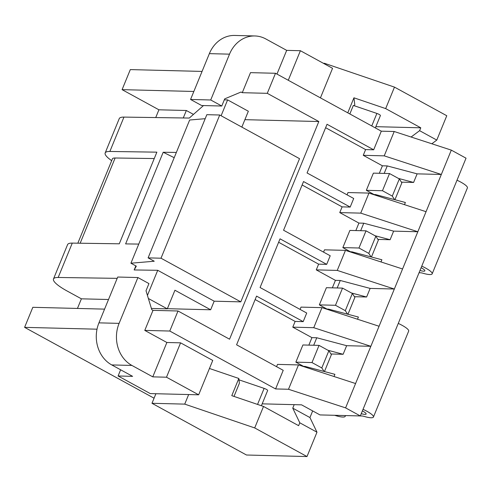 <?xml version="1.0" encoding="UTF-8"?>
<svg xmlns="http://www.w3.org/2000/svg" width="492" height="492" viewBox="0 0 492 492"><rect width="100%" height="100%" fill="white"/><g stroke="black" fill="none" stroke-linecap="round" stroke-linejoin="round"><path stroke-width="0.74" d="M419.99 270.459A7.909 1.636 -157.7 0 0 424.842 270.846A7.909 1.636 -157.7 0 0 421.115 267.709M421.767 266.129A15.818 3.266 22.3 0 1 432.161 273.847A15.818 3.266 22.3 0 1 423.182 273.294A6.328 1.304 -157.7 0 0 420.531 272.789L419.049 272.752M457 180.207A15.818 3.266 22.3 0 1 467.4 187.926L432.161 273.847M350.525 251.806L342.844 247.599L358.976 248.005L368.797 253.38L371.073 256.904M342.844 247.599L349.892 230.416L366.023 230.822L375.845 236.197L378.366 240.108L371.442 257.002M375.845 236.197L368.797 253.38M366.023 230.822L358.976 248.005M327.032 309.081L319.351 304.88L335.483 305.286L345.304 310.661L347.58 314.179M319.351 304.88L326.399 287.697L342.53 288.103L352.352 293.478L354.88 297.383L347.949 314.277M352.352 293.478L345.304 310.661M342.53 288.103L335.483 305.286M303.546 366.362L295.858 362.155L311.99 362.567L321.811 367.942L324.087 371.46M295.858 362.155L302.906 344.972L319.037 345.384L328.859 350.759L331.387 354.664L324.456 371.558M328.859 350.759L321.811 367.942M319.037 345.384L311.99 362.567M234.001 396.411L239.401 383.237L238.829 378.471L209.451 368.477M238.829 378.471L231.781 395.654L263.515 406.453L298.619 425.666L299.794 422.8L316.977 432.204L309.948 417.56L292.758 408.157L299.794 422.8M354.351 105.78L354.775 104.741L353.939 97.803L385.673 108.603L394.479 87.121L446.773 115.737L436.785 140.079L431.828 143.775M374.018 194.525L366.337 190.318L382.469 190.73L392.29 196.099L394.566 199.623M366.337 190.318L373.385 173.135L389.516 173.547L399.338 178.916L401.859 182.827L394.935 199.721M399.338 178.916L392.29 196.099M389.516 173.547L382.469 190.73M436.785 140.079L419.602 130.675L411.097 137.016M246.498 455.014L151.985 403.292L184.734 404.123L254.702 427.935L306.996 456.551L246.498 455.014M323.361 63.284L324.511 63.308L394.479 87.121M324.511 63.308L324.308 63.8M347.776 112.834L353.939 97.803M155.909 393.723L151.985 403.292M188.657 394.553L184.734 404.123M419.602 130.675L420.777 127.809L385.673 108.603M263.515 406.453L254.702 427.935M375.851 126.672L420.777 127.809M316.977 432.204L306.996 456.551M294.198 404.658L292.758 408.157M309.948 417.56L312.672 410.912M363.034 409.326A15.818 3.266 22.3 0 1 373.434 417.044L408.668 331.128A15.818 3.266 -157.7 0 0 398.274 323.41M361.257 413.661A7.909 1.636 -157.7 0 0 366.116 414.043A7.909 1.636 -157.7 0 0 362.389 410.906M373.434 417.044A15.818 3.266 22.3 0 1 364.449 416.496A6.328 1.304 -157.7 0 0 361.804 415.986L346.22 415.592A6.328 1.304 -157.7 0 0 345.273 415.881A6.328 1.304 -157.7 0 0 345.255 416.011A15.818 3.266 22.3 0 1 345.199 416.33A15.818 3.266 22.3 0 1 334.622 415.291M349.843 113.96L353.342 105.436L376.884 113.437A3.161 0.652 -157.7 0 1 380.408 115.565L375.341 127.914M334.013 376.503L334.904 374.332L305.022 366.399L302.844 366.343M305.022 366.399L304.788 366.977M330.938 353.976L343.127 354.283L327.936 350.255M313.699 345.249L316.768 337.758L311.928 337.635L308.859 345.126M343.127 354.283L346.651 345.692L316.768 337.758M357.506 319.228L358.397 317.051L328.515 309.117L326.337 309.062M328.515 309.117L328.281 309.696M354.431 296.694L366.614 297.002L351.429 292.974M337.192 287.968L340.261 280.483L335.421 280.36L332.352 287.845M366.614 297.002L370.138 288.41L340.261 280.483M380.993 261.947L381.884 259.77L352.008 251.843L349.83 251.787M352.008 251.843L351.768 252.421M377.924 239.413L390.107 239.727L374.922 235.693M360.685 230.687L363.754 223.202L358.914 223.079L339.763 212.599L342.112 206.874L302.125 184.986M355.845 230.563L358.914 223.079M390.107 239.727L393.631 231.135L363.754 223.202M345.464 250.36L402.561 268.976L394.338 289.025L337.241 270.409L345.464 250.36L324.492 249.831L323.558 252.119M303.533 181.548L283.564 230.238L330.212 255.766L326.688 264.358L280.04 238.829L260.077 287.519L306.719 313.041L303.195 321.633L256.553 296.11L236.584 344.8L283.226 370.322L275.594 388.938L169.783 331.036L178.006 310.987L229.561 339.203L318.828 121.536L267.273 93.326L275.495 73.277L381.306 131.18L373.674 149.796L327.026 124.273L307.057 172.956L353.705 198.485L350.181 207.077L303.533 181.548M350.181 207.077L342.112 206.874M278.632 242.267L318.619 264.149L316.27 269.88L335.421 280.36M321.971 307.641L379.068 326.257L370.845 346.307L313.755 327.69L321.971 307.641L301.006 307.113L300.065 309.4M326.688 264.358L318.619 264.149M255.139 299.548L295.132 321.43L292.783 327.155L311.928 337.635M298.484 364.923L355.575 383.539L345.593 407.88L288.497 389.264L298.484 364.923L277.513 364.387L276.572 366.681M303.195 321.633L295.132 321.43M238.995 379.836L264.124 388.379A3.161 0.652 22.3 0 1 267.648 390.507L261.4 405.734M404.486 204.666L405.377 202.495L375.501 194.561L373.323 194.506M375.501 194.561L375.261 195.139M401.417 182.138L413.6 182.446L398.415 178.412M384.172 173.412L387.247 165.921L382.407 165.798L363.256 155.318L365.605 149.593L325.618 127.711M379.332 173.289L382.407 165.798M413.6 182.446L417.124 173.854L387.247 165.921M368.957 193.085L426.054 211.695L417.831 231.744L360.734 213.128L368.957 193.085L347.985 192.55L347.051 194.844M373.674 149.796L365.605 149.593M120.632 369.793L118.098 375.98L132.612 376.349L111.745 364.929L131.911 365.439L152.778 376.86L166.874 342.493L144.777 330.403L153 310.354L151.776 309.683L146.013 290.747L148.947 283.589L137.901 277.543L119.107 323.367A31.636 27.214 91.5 0 0 131.911 365.439M118.098 375.98L150.257 393.582L198.651 394.805L212.747 360.439L180.589 342.838L166.874 342.493M152.778 376.86L166.493 377.21L180.589 342.838M166.493 377.21L198.651 394.805M320.433 97.871L332.555 68.314L300.397 50.713L286.682 50.369L276.959 74.077M288.275 80.27L300.397 50.713M286.682 50.369L265.815 38.948A31.636 27.214 91.5 0 0 254.868 35.959A31.636 27.214 91.5 0 0 229.518 54.157L210.724 99.981L221.775 106.026L224.709 98.861L241.043 92.022L242.273 92.693L267.273 93.326M275.495 73.277L250.496 72.644L242.273 92.693M221.775 106.026L201.609 105.509L190.564 99.464L209.358 53.64L229.518 54.157M254.868 35.959L234.709 35.449A31.636 27.214 91.5 0 0 209.358 53.64M210.724 99.981L190.564 99.464M137.901 277.543L117.736 277.033L98.941 322.857A31.636 27.214 91.5 0 0 111.745 364.929M148.369 298.49L167.298 308.853L174.937 290.237L210.656 309.782L167.366 308.687M151.401 308.447L167.298 308.853M111.684 160.663A32.902 6.796 22.3 0 1 105.171 152.957L119.267 118.584A32.902 6.796 22.3 0 1 123.959 117.096L189.309 118.055L203.497 105.559M241.843 127.102L248.349 111.241L227.618 99.894L221.111 115.755M224.309 99.845L227.618 99.894M108.517 299.511L81.395 298.822L67.152 291.03A32.902 6.796 22.3 0 1 53.487 278.97L67.582 244.604A32.902 6.796 22.3 0 1 72.275 243.109L119.285 243.804L156.874 152.157L109.864 151.462A32.902 6.796 22.3 0 0 105.171 152.957M77.841 243.189L112.422 158.861A18.985 3.918 22.3 0 1 115.122 158L154.254 158.541M138.762 244.087L125.614 243.897L163.196 152.249L174.199 157.686M163.196 152.249L176.351 152.44M205.189 118.695L189.654 120.011L130.921 263.208L154.242 261.234L148.104 257.876L206.837 114.679L219.739 115.005L161.007 258.208L240.797 301.867L214.18 301.19L210.656 309.782M214.18 301.19L157.729 270.299L147.428 295.409M219.739 115.005L299.53 158.67L240.797 301.867M148.104 257.876L161.007 258.208M157.729 270.299L134.168 269.954L136.321 266.166L130.921 263.208M193.467 114.396L186.339 110.497L183.276 117.969M262.175 403.846L301.578 404.842L319.991 414.922L360.322 415.943L466.035 158.184L451.305 150.121L441.324 174.463L384.227 155.853L363.256 155.318M384.227 155.853L394.209 131.505L381.306 131.18M451.305 150.121L394.209 131.505M97.022 329.191L24.6 327.358L32.823 307.309L104.575 309.13M193.842 91.469L122.09 89.649L130.312 69.6L202.064 71.42M417.124 173.854L441.324 174.463L426.054 211.695M393.631 231.135L417.831 231.744L402.561 268.976M370.138 288.41L394.338 289.025L379.068 326.257M346.651 345.692L370.845 346.307L355.575 383.539M345.593 407.88L360.322 415.943M122.09 89.649L158.916 109.802L186.339 110.497M158.916 109.802L155.73 117.563M244.893 119.667L318.828 121.536M81.395 298.822L77.447 308.441M135.835 265.895L134.168 269.954M53.487 278.97A32.902 6.796 22.3 0 1 58.179 277.476L117.201 278.349M153 310.354L178.006 310.987M144.777 330.403L169.783 331.036M24.6 327.358L154.07 398.206M288.497 389.264L275.594 388.938M360.734 213.128L339.763 212.599M313.755 327.69L292.783 327.155M337.241 270.409L316.27 269.88M264.124 388.379L257.544 404.424M371.755 125.952L376.884 113.437M98.941 322.857L119.107 323.367M80.165 243.226L115.122 158M123.959 117.096L109.864 151.462M72.275 243.109L58.179 277.476M345.458 415.697L345.199 416.33"/></g></svg>
